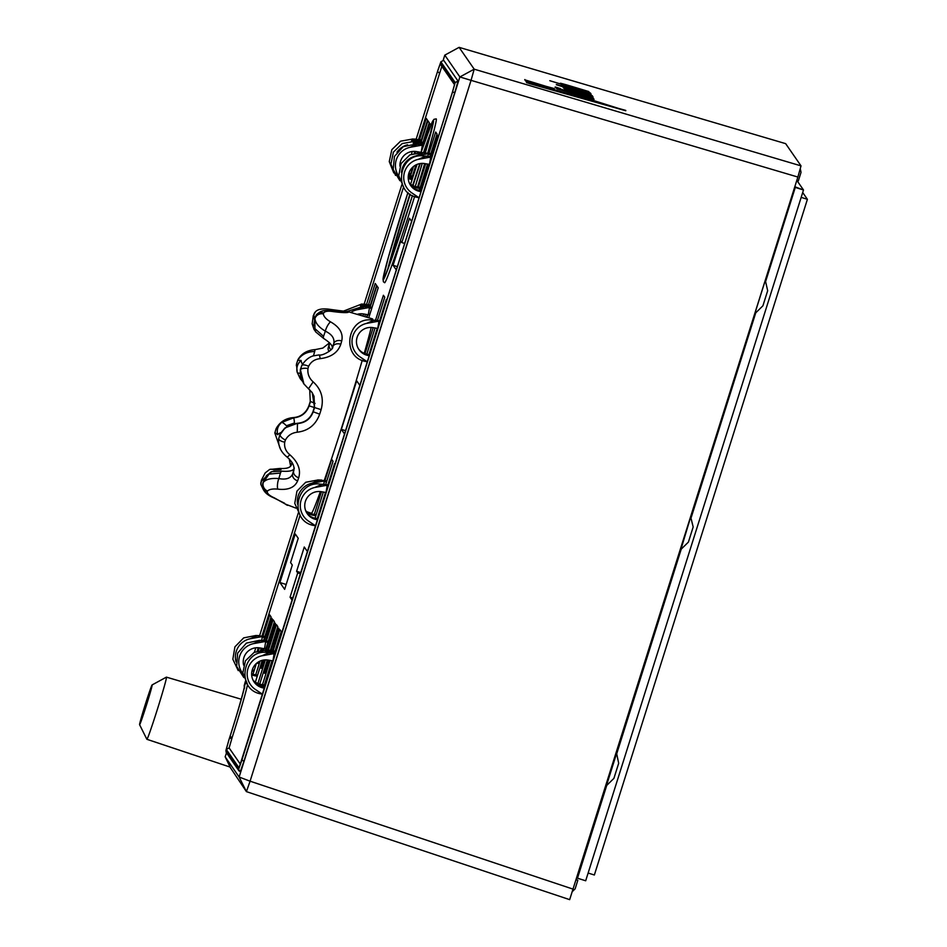 <?xml version="1.0" encoding="UTF-8"?>
<svg xmlns="http://www.w3.org/2000/svg" width="947" height="947" viewBox="0 0 947 947"><rect width="100%" height="100%" fill="white"/><g stroke="black" fill="none" stroke-linecap="round" stroke-linejoin="round"><path stroke-width="1.42" d="M576.865 877.999L585.684 880.781L803.494 189.992L796.948 180.522L803.494 189.992L794.663 187.21M229.056 739.524L229.008 739.666A48.676 1.527 -72.5 0 0 230.003 736.541L232.169 737.464M152.1 684.93A20.858 0.651 -72.5 0 0 145.4 704.142A20.858 0.651 -72.5 0 0 139.6 724.704A20.858 0.651 -72.5 0 0 146.335 705.503A20.858 0.651 -72.5 0 0 152.1 684.93L166.4 677.141A32.577 1.018 107.5 0 1 166.435 677.141A32.577 1.018 107.5 0 1 160.966 697.726A32.577 1.018 107.5 0 1 149.875 732.031A32.577 1.018 107.5 0 1 146.892 739.299L230.133 767.082L225.149 756.795L239.141 777.037L459.875 76.956L444.794 55.139L459.106 47.35L785.655 143.648L801.02 165.879L797.871 177.042L569.668 899.65L246.409 791.621L229.943 767.011M247.522 684.338A50.949 1.598 107.5 0 1 232.216 737.299L229.127 747.941L240.36 764.182M441.847 66.349L418.55 139.481M414.798 151.378L414.218 153.213M403.564 186.997L366.548 304.401M363.541 313.966L362.879 316.049M300.116 515.109L261.999 635.982M258.294 647.736L257.241 651.086M263.597 640.574L271.067 616.864L269.717 614.899L263.017 636.124M259.324 647.843L258.413 650.743M252.885 668.286L252.352 669.955M252.956 674.311L256.365 663.492M260.532 650.305L261.206 648.15M369.78 307.006L376.586 285.426L375.225 283.461L368.537 304.685M366.584 317.138L367.377 314.605M365.506 314.286L364.773 316.606M368.762 317.778L378.22 287.793L376.859 285.828L370.17 307.053M367.767 314.664L366.963 317.245M265.48 650.139L274.441 621.729L273.079 619.764L266.379 640.989M263.988 648.612L263.526 650.068M260.046 661.113L255.714 674.832M255.382 682.148L262.26 660.331M270.333 650.376L277.826 626.63L276.465 624.677L268.427 650.151M265.361 659.893L257.915 683.509M259.703 684.101L267.314 659.964M430.897 125.111L429.737 123.43L423.049 144.654M416.775 164.529L412.371 178.486M282.005 632.679L281.496 631.945L274.808 653.17M272.405 660.781L264.13 687.001M274.405 653.11L281.212 631.542L279.862 629.577L273.162 650.802M270.132 660.402L262.497 684.634M263.751 686.942L272.014 660.722M325.721 484.473L333.024 461.307L331.663 459.342L324.975 480.567M321.459 491.73L314.309 514.399M315.067 518.246L323.329 492.038M335.096 464.302L334.587 463.568L327.899 484.793M325.496 492.404L317.221 518.625M324.253 480.472A101.885 3.196 -72.5 0 0 344.27 419.426A101.885 3.196 -72.5 0 0 362.228 360.345M364.228 353.373A101.885 3.196 -72.5 0 0 371.188 327.449M372.645 320.086A101.885 3.196 -72.5 0 0 372.526 318.89L348.532 311.812A6.795 6.795 109.3 0 0 343.808 312.143M307.112 511.853L311.397 513.286A101.885 3.196 -72.5 0 0 320.37 491.576M377.451 320.417L384.754 297.24L383.393 295.275L375.557 320.133M373.177 327.662L364.986 353.669M366.797 354.19L375.059 327.982M386.826 300.235L386.317 299.501L379.617 320.725M377.226 328.337L368.951 354.557M438.556 136.179L438.047 135.445L431.347 156.669M428.955 164.281L420.681 190.501M429.962 156.468L437.041 134.001L435.691 132.035L428.991 153.26M425.688 163.736L418.325 187.092M419.296 190.264L427.571 164.044M267.646 650.116A23.628 0.746 -72.5 0 0 268.77 646.552A23.628 0.746 -72.5 0 0 275.328 623.233A23.628 0.746 -72.5 0 0 267.705 645.002A23.628 0.746 -72.5 0 0 266.095 650.163M263.124 660.142A23.628 0.746 -72.5 0 0 261.147 668.322A23.628 0.746 -72.5 0 0 264.391 659.952M272.499 650.707A23.628 0.746 -72.5 0 0 278.785 628.24A23.628 0.746 -72.5 0 0 271.162 650.009A23.628 0.746 -72.5 0 0 271.008 650.482M268.072 660.059A23.628 0.746 -72.5 0 0 264.615 673.317A23.628 0.746 -72.5 0 0 269.422 660.284M265.669 640.894A23.628 0.746 -72.5 0 0 271.978 618.379A23.628 0.746 -72.5 0 0 264.355 640.148A23.628 0.746 -72.5 0 0 264.189 640.681M261.846 648.257A23.628 0.746 -72.5 0 0 261.254 650.21M257.927 662.284A23.628 0.746 -72.5 0 0 257.797 663.468A23.628 0.746 -72.5 0 0 258.59 661.858M262.71 650.092A23.628 0.746 -72.5 0 0 263.242 648.482M412.454 195.591A83.632 2.628 -72.5 0 1 410.169 202.871A83.632 2.628 -72.5 0 1 383.097 279.744A83.632 2.628 -72.5 0 1 407.944 192.49L388.329 257.572L383.026 279.128L383.393 281.78L384.671 282.751A85.893 2.699 -72.5 0 0 412.383 203.617A85.893 2.699 -72.5 0 0 414.608 196.538M417.58 186.961A85.893 2.699 -72.5 0 0 424.658 163.559M427.724 153.083A85.893 2.699 -72.5 0 0 436.2 118.872L433.963 119.322L431.962 122.601L421.001 152.574A83.632 2.628 -72.5 0 1 425.392 152.716M422.374 144.56L429.251 122.731L427.902 120.766L421.214 141.991M418.101 151.84L417.864 152.597M413.472 166.518L410.536 175.822M411.708 178.379L415.958 164.908M420.728 141.932L427.559 120.269L426.257 118.399L419.568 139.623M417.627 151.757L417.343 152.645M412.785 167.11L410.063 175.751M415.828 151.473L415.366 152.94M409.424 171.786L408.903 173.455M290.575 562.565L298.234 538.287L295.239 533.954L279.921 582.523L284.645 589.354L292.303 565.063L290.575 562.565M359.943 385.512L356.676 380.789L341.358 429.358L344.625 434.081M411.661 221.444L409.483 218.284L401.824 242.574L400.747 241.012L393.088 265.302L396.355 270.013M307.526 551.734L304.271 547.011L296.612 571.301L297.725 572.911L290.066 597.19L292.209 600.303M225.149 756.795A33.962 1.065 -72.5 0 0 226.522 752.853M444.794 55.139L443.196 60.229M239.046 770.976L226.203 752.392L225.919 750.45L240.23 771.852L243.888 761.435L454.891 92.238L458.04 81.063L443.693 60.324L440.911 61.733L437.68 70.954M387.572 270.013A80.235 2.521 107.5 0 1 409.921 194.076M412.667 185.458A80.235 2.521 107.5 0 1 419.817 163.606M423.534 152.574A80.235 2.521 107.5 0 1 431.299 130.97M429.393 138.25A68.918 2.166 -72.5 0 0 424.043 152.597M420.279 163.535A68.918 2.166 -72.5 0 0 412.999 185.624M410.229 194.289A68.918 2.166 -72.5 0 0 408.879 198.55A68.918 2.166 -72.5 0 0 390.176 262.97M797.871 177.042L471.05 80.353L250.079 781.192L573.326 889.221M582.145 93.339L570.272 90.154M566.306 88.604L563.145 87.384M591.958 95.955L589.531 95.458M586.157 93.114L567.466 87.598M563.441 86.319L562.021 85.396M584.37 92.167L580.807 90.983M590.75 94.227L590.028 94.144M593.449 98.642L570.449 91.871M556.303 87.692L555.131 87.231M556.635 87.834L593.982 99.423L557.096 88.864L586.974 97.02L556.434 87.905M567.253 91.338L556.564 88.095M625.754 110.752L529.006 83.478L526.189 81.916L594.183 100.725L625.707 110.681M554.338 88.923L527.574 81.383L524.745 79.808L554.291 88.852M566.306 90.261L565.134 89.799M565.181 89.645L568.058 90.356C562.281 88.426 563.441 88.604 571.526 90.912L592.775 97.304L571.514 91.338M592.692 97.565L572.864 91.729M564.613 87.384L556.315 84.709M590.821 94.463L556.398 84.449L589.697 94.037L586.086 93.611M579.623 89.622L570.97 87.065M562.885 84.674L549.805 80.696M588.785 91.835L568.863 85.692C564.246 84.401 564.057 84.449 568.283 85.846L563.974 84.567C558.197 82.649 559.346 82.827 567.442 85.123L588.868 91.575L567.431 85.561M589.188 92.427L588.158 92.143M567.549 89.764L563.879 88.107M572.118 90.711C566.791 89.042 566.708 88.911 571.858 90.344C566.708 88.911 566.791 89.042 572.118 90.711L584.713 94.44C589.863 95.86 589.78 95.73 584.441 94.049L582.168 93.268L584.713 93.99C595.58 97.399 595.758 97.648 585.234 94.736L571.858 90.782C560.991 87.373 560.825 87.136 571.349 90.048L573.456 90.699L571.787 90.604M586.229 94.878L582.085 93.528M592.597 96.937L590.514 96.511M580.866 90.782L577.433 89.764M564.72 85.976L561.346 84.413M570.923 87.361L569.336 86.639C564.175 85.218 564.258 85.348 569.585 87.017L582.18 90.734C587.341 92.155 587.247 92.037 581.92 90.356L579.635 89.574L582.18 90.296C593.047 93.706 593.224 93.942 582.701 91.03L569.325 87.088C558.458 83.679 558.292 83.431 568.827 86.355L570.923 87.361L567.738 86.461M583.695 91.172L579.564 89.835M590.076 93.244L587.389 92.664M459.106 47.35L474.198 69.178L801.02 165.879M800.251 168.602L801.032 172.354L798.345 180.889L796.794 180.486M576.261 879.905L577.812 880.319L575.125 888.854L572.58 891.352M576.415 879.432L577.812 880.319M314.025 396.355L314.357 407.293L313.031 411.519C310.273 418.728 305.052 422.646 297.346 423.297L285.011 427.926L280.111 434.318L278.761 438.485A6.795 2.805 7.8 0 1 278.844 438.201L280.111 434.318C283.922 427.748 289.735 424.161 297.524 423.558C305.218 422.93 310.45 419.012 313.22 411.803L319.684 414.17C315.813 424.836 308.331 430.849 297.263 432.211C291.842 432.85 287.888 435.466 285.402 440.059L284.716 442.131C284.041 447.15 285.745 451.352 289.829 454.749C298.056 462.006 301.028 469.676 298.707 477.762A6.795 4.806 -160.7 0 1 293.641 471.133L293.807 470.635C294.754 466.184 292.445 461.603 286.87 456.892A6.795 1.326 -54.4 0 0 289.829 454.749M262.769 483.728L263.384 482.236C266.237 479.17 271.398 477.951 278.868 478.59C286.006 479.904 290.587 478.389 292.635 474.021A6.795 5.019 19.4 0 0 297.63 480.863C294.742 487.563 288.125 490.321 277.755 489.126C272.641 488.676 269.232 489.303 267.551 491.031L267.22 491.824C267.409 493.813 269.741 495.802 274.228 497.814L287.675 505.367A6.795 6.795 -70.7 0 1 285.509 504.171M344.341 312.119A6.795 6.783 -15.8 0 1 348.65 311.965C348.224 312.948 342.992 312.83 332.953 311.575C328.076 310.77 324.963 311.243 323.602 312.995L323.377 313.942C323.708 316.558 326.088 319.186 330.503 321.838C339.618 326.999 343.359 333.356 341.749 340.896A6.795 4.794 -164.3 0 0 333.806 343.43C334.729 338.399 331.912 334.315 325.354 331.166C318.914 327.295 315.446 323.14 314.949 318.677L314.913 328.633L323.543 336.327A6.795 1.752 118.5 0 0 323.72 338.505C330.775 343.074 333.486 346.555 331.876 348.958M320.122 358.664A6.795 1.231 -91.1 0 0 318.95 354.936C322.88 356.179 333.711 349.123 332.764 347.052L332.93 346.519A6.795 4.569 15.8 0 1 340.813 344.211C337.961 352.509 331.059 357.327 320.122 358.664C314.806 359.162 310.971 361.707 308.615 366.311L307.976 368.454C307.361 373.722 309.077 378.196 313.137 381.854C321.412 389.383 324.075 398.64 321.116 409.637L314.546 407.565L312.25 392.756L303.904 383.937L300.448 369.839L300.874 377.604L303.644 383.606M279.981 468.445A6.795 2.154 -83.8 0 1 281.01 469.582L273.801 470.008A6.795 5.291 69.6 0 0 269.658 469.463L279.992 468.445C286.539 468.86 290.338 467.676 291.392 464.894L291.546 464.409A6.795 4.806 -164.3 0 1 292.398 463.059M315.067 403.434L310.273 401.374A94.664 2.971 -72.5 0 0 308.935 405.6C306.201 412.868 301.028 416.858 293.404 417.591L293.582 417.852A6.795 0.698 87.8 0 1 294.434 422.978L286.396 425.748A6.795 1.93 49.6 0 0 281.318 422.587L293.582 417.852C301.217 417.118 306.402 413.129 309.124 405.872L314.297 407.494M277.755 489.126A6.795 1.93 -81.6 0 1 278.868 478.59L280.43 473.062L269.043 474.104A6.795 5.197 -105.1 0 1 271.872 471.653M267.551 491.031A6.795 6.191 45.5 0 1 263.384 482.236L269.043 474.104L266.545 475.489L262.887 482.946L262.402 486.237A6.795 6.298 -4 0 0 267.22 491.824M261.656 479.75L261.242 481.514L265.491 477.264M309.728 389.821L310.273 401.362L308.935 405.6C306.189 412.928 301.004 416.917 293.381 417.591A6.795 0.864 -92.2 0 0 293.381 417.591C285.639 418.243 279.886 421.912 276.157 428.6L281.318 422.587C277.802 425.878 276.583 429.926 277.66 434.744A6.795 2.249 -16.7 0 1 281.105 432.495M274.961 432.578A6.795 2.427 -173.4 0 0 274.819 432.968L276.11 428.671A6.795 2.391 -153.1 0 1 276.157 428.6L274.961 432.578L277.66 434.744M313.481 355.823L314.688 351.526C307.017 351.645 301.383 354.545 297.772 360.239L301.087 360.452A6.795 2.498 52.3 0 0 302.484 364.287M300.211 378.634L297.192 372.266A6.795 2.19 -15.1 0 0 300.235 373.225M296.494 364.11A6.795 2.699 -172.1 0 1 296.494 364.027L297.903 359.765A6.795 2.734 -151.3 0 0 297.772 360.239L296.494 364.11L297.192 372.266C296.162 367.649 297.453 363.707 301.087 360.452M313.268 315.671L315.517 311.729A6.795 6.238 -133.3 0 0 313.836 314.712L314.475 320.003M331.024 349.834A6.795 5.031 -160.6 0 1 329.236 344.862L329.272 342.554M312.072 392.484L314.037 396.32L314.546 407.565A94.664 2.971 -72.5 0 1 313.22 411.803L313.031 411.531A86.473 2.711 -72.5 0 0 314.368 407.305M329.722 310.746A6.795 2.072 -78.5 0 1 331.296 309.539L348.532 311.812A101.447 3.184 -72.5 0 1 348.65 311.965M332.953 311.575A6.795 2.427 -79.6 0 0 332.279 311.125L344.886 312.06L343.406 312.617M332.279 311.125C321.944 309.349 319.849 311.812 316.322 314.901L316.322 314.901A6.795 6.179 36.7 0 1 323.602 312.995M314.688 351.526A6.795 0.935 -90.5 0 1 315.327 349.585L322.844 348.07L329.378 342.932M315.363 316.925L314.949 318.677A6.795 6.061 -7.9 0 1 323.377 313.942M323.543 336.327L325.354 331.166A6.795 1.87 -62.6 0 1 330.503 321.838M296.34 365.684L296.494 364.027A6.795 2.699 -172.1 0 1 296.518 363.932M307.976 368.454A6.795 2.32 6.7 0 0 300.448 369.839L301.655 365.85A6.795 2.498 27 0 1 301.738 365.613A6.795 2.498 27 0 1 308.615 366.311M290.753 417.876L293.381 417.591A6.795 0.864 -92.2 0 0 293.345 417.591M303.904 383.89L308.485 388.791L313.137 381.854M297.263 432.211L297.488 423.581M280.111 434.318A6.795 2.628 28.5 0 0 285.402 440.059M286.87 456.892C280.584 451.719 277.885 445.575 278.761 438.485A6.795 2.805 7.8 0 0 284.716 442.131M261.242 481.514A6.795 6.108 171.2 0 0 260.875 484.521L263.515 489.99M262.402 486.237C262.982 491.031 266.699 494.879 273.565 497.767A6.795 2.462 -66.5 0 0 274.228 497.814M301.3 378.954L300.886 377.616A6.795 1.705 164.4 0 0 300.886 377.64L300.874 377.604M315.671 331.888L314.913 328.633A6.795 5.066 142.8 0 0 315.671 331.888L323.72 338.517M279.649 435.289L285.011 427.926A6.795 1.977 -129 0 1 285.071 427.866A6.795 1.977 -129 0 1 285.142 427.819M280.43 473.062A6.795 1.811 -82.7 0 1 281.981 471.168C289.403 471.748 293.511 470.718 294.316 468.09M312.202 323.957L314.049 329.532A6.795 5.41 -37.5 0 0 314.582 330.112M329.13 351.515A6.795 4.794 -160.7 0 1 328.23 347.75L329.461 343.359M300.448 369.839L300.59 368.904C299.974 369.235 300.448 377.889 300.767 377.166M313.836 314.712L313.232 316.203M146.892 739.299A32.577 1.018 107.5 0 1 146.856 739.276L139.6 724.704M474.198 69.178L459.875 76.956L471.05 80.353L474.198 69.178M250.079 781.192L239.141 777.037L246.409 791.621L250.079 781.192M454.773 83.774L452.216 92.842M454.513 84.674L440.864 64.917L440.544 62.928L454.832 83.585M242.077 759.305L452.228 92.806L239.129 767.697M439.455 73.168L437.526 71.522L440.544 62.928M229.008 739.666L226.274 749.385L229.127 747.941M246.611 683.083L244.527 684.634L245.474 681.272M230.18 737.973L231.648 739.003M458.04 81.063L455.176 82.519L440.876 61.827M244.148 685.794L245.439 681.213L244.243 687.273M454.891 92.238L452.406 92.38L455.176 82.519M243.888 761.435L241.97 759.79L452.406 92.38M292.907 598.09L290.066 597.19M300.566 573.799L297.725 572.911M300.933 572.651L296.612 571.301M404.724 243.474L401.824 242.574M397.409 266.652L393.088 265.302M345.679 430.719L341.358 429.358M286.183 584.488L279.921 582.523M794.036 155.77L792.959 154.207M794.273 156.113L793.728 155.32M789.194 148.774L788.117 147.211M789.431 149.117L788.887 148.324M798.877 162.766L797.8 161.203M799.114 163.109L798.558 162.316M765.2 280.655L754.996 313.043M755.41 313.161L762.915 305.798L767.674 290.693L765.306 280.336M616.615 753.362L606.411 785.738L613.905 778.375L618.675 763.258L616.615 753.362M690.801 516.624L680.905 549.449L688.41 542.086L693.168 526.982L690.706 516.944M582.18 90.296C593.047 93.706 593.224 93.942 582.701 91.03L582.654 91.196M568.827 86.355C558.292 83.431 558.458 83.679 569.325 87.088L569.277 87.242M569.585 87.017C564.258 85.348 564.175 85.218 569.336 86.639L569.254 86.899M582.18 90.734C587.341 92.155 587.247 92.037 581.92 90.356L581.837 90.616M584.713 93.99C595.58 97.399 595.758 97.648 585.234 94.736L585.175 94.901M571.349 90.048C560.825 87.136 560.991 87.373 571.858 90.782L571.81 90.948M584.713 94.44C589.863 95.86 589.78 95.73 584.441 94.049L584.37 94.309M563.974 84.567L560.316 83.514M568.283 85.846C564.057 84.449 564.246 84.401 568.863 85.692L568.78 85.952M572.379 91.622C568.141 90.237 568.33 90.178 572.947 91.468C568.33 90.178 568.141 90.237 572.379 91.622L593.165 97.884L566.318 90.214M566.389 90.001L568.058 90.356M554.362 88.592L525.36 80.684M525.431 80.424L524.827 79.548M625.778 110.42L529.006 83.478M529.089 83.218L526.804 82.791M526.887 82.531L526.189 81.916M594.053 99.163L592.94 99.151M593.023 98.89L557.096 88.864M557.167 88.604L555.996 88.13M560.423 88.627L555.202 86.97L560.375 88.817M582.855 91.279C593.722 94.688 593.899 94.937 583.376 92.025L569.999 88.071C559.132 84.662 558.967 84.425 569.502 87.337L582.867 91.729C588.016 93.149 587.921 93.019 582.594 91.35L580.878 90.723L582.855 91.279C593.722 94.688 593.899 94.937 583.376 92.025L583.293 92.285M569.502 87.337C558.967 84.425 559.132 84.662 569.999 88.071L569.928 88.331M582.867 91.729C588.016 93.149 587.921 93.019 582.594 91.35L582.512 91.61M573.444 88.947L568.413 87.444M573.503 88.663L570.011 87.633C564.85 86.201 564.933 86.331 570.26 88L573.42 88.923M570.26 88C564.933 86.331 564.85 86.201 570.011 87.633L569.928 87.893M584.003 93.457C589.223 94.889 589.129 94.759 583.731 93.055C589.129 94.759 589.223 94.889 584.003 93.457L571.514 89.764C566.117 88.059 566.022 87.929 571.254 89.361L585.992 94.025M571.514 89.764C566.117 88.059 566.022 87.929 571.254 89.361L583.648 93.315M584.05 93.007C594.941 96.428 595.118 96.677 584.583 93.765L571.195 89.811C560.304 86.402 560.127 86.141 570.674 89.054L584.05 93.007C594.941 96.428 595.118 96.677 584.583 93.765L584.524 93.942M570.674 89.054C560.127 86.141 560.304 86.402 571.195 89.811L571.148 89.989M569.183 89.054L571.171 89.622M802.701 192.513L807.4 199.32L594.361 875.004L588.123 873.039M606.731 785.418L577.481 878.2L585.684 880.781L803.494 189.992L794.817 186.737M616.71 753.8L681.236 549.13M691.203 517.512L755.742 312.841M765.709 281.223L795.291 187.411M807.4 199.32L801.162 197.355M430.885 153.532L423.037 152.846L430.518 154.704M420.208 187.399L416.822 186.843A14.146 14.134 -34.7 0 1 409.353 183.091M409.66 183.777A14.146 14.134 145.3 0 0 417.663 188.062L419.876 188.429M427.926 156.148L428.233 154.254M426.635 153.994L415.911 155.935L423.037 152.846L420.906 154.468M401.433 172.52A18.644 18.632 -34.7 0 1 415.911 155.935M422.007 152.68L425.783 152.775M421.735 152.645L423.037 152.846M423.096 142.275L415.248 141.588L422.729 143.435M412.418 176.142L409.033 175.574A14.146 14.134 -34.7 0 1 408.358 175.444M408.252 176.426A14.146 14.134 145.3 0 0 409.873 176.793L412.099 177.172M420.243 144.228L420.456 142.997M418.846 142.725L413.129 143.198L415.248 141.588L414.23 141.411M396.959 152.159A18.644 18.632 -34.7 0 1 407.601 144.796M413.946 141.375L417.994 141.505M421.368 139.884L413.602 139.221L421.001 141.056M408.536 174.473L410.371 174.781M410.69 173.751L408.808 173.443M418.645 141.612L418.811 140.63M417.201 140.357L411.483 140.831L413.614 139.221L412.584 139.043L400.569 141.186L391.821 149.673L389.264 161.594L393.786 172.934M412.3 139.008L416.36 139.138M372.064 307.337L364.204 306.65L371.686 308.509M369.638 315.02L363.506 313.954A14.146 14.134 145.3 0 0 357.149 314.357M368.288 314.759L369.413 308.059M367.803 307.787L357.078 309.74L364.204 306.65L362.085 308.26M350.757 312.463A18.644 18.632 -34.7 0 1 357.078 309.74M346.91 311.516L363.021 306.437L366.963 306.568M362.902 306.437L364.204 306.65M370.419 304.97L362.571 304.283L370.052 306.13M367.614 306.674L367.779 305.692M366.169 305.419L360.452 305.893L362.571 304.283L361.553 304.105M361.269 304.07L365.317 304.2M326.857 480.851L319.009 480.165L326.49 482.011M316.18 514.718L312.794 514.15A14.146 14.134 -34.7 0 1 305.703 510.741M305.988 511.451A14.146 14.134 145.3 0 0 313.646 515.369L315.86 515.736M323.779 484.189L324.217 481.573M322.607 481.301L311.883 483.242L319.009 480.165L316.89 481.774M297.536 504.124A18.644 18.632 -34.7 0 1 311.883 483.242M317.707 479.951L321.767 480.082M317.991 479.987L319.009 480.165M275.518 653.264L268.841 652.767L275.163 654.389M273.103 660.899L268.143 660.071A14.146 14.134 145.3 0 0 254.163 682.077A14.146 14.134 145.3 0 0 263.479 687.972L264.521 688.149M264.84 687.12L262.627 686.753A14.146 14.134 -34.7 0 1 253.76 681.449M272.925 660.864L274.05 654.176M272.44 653.904L261.715 655.845A18.644 18.632 -34.7 0 0 256.021 689.889L262.579 694.293M261.1 693.938C235.543 689.901 242.29 648.222 267.812 652.59L271.6 652.684M261.715 655.845L268.841 652.767L266.723 654.377M256.021 689.889L260.176 692.825M267.539 652.554L268.841 652.767M275.056 651.074L267.196 650.388L274.689 652.246M264.379 684.941L260.993 684.385A14.146 14.134 -34.7 0 1 253.062 680.183M253.405 680.846A14.146 14.134 145.3 0 0 261.834 685.604L264.047 685.971M272.239 652.791L272.405 651.796M270.795 651.536L265.077 652.01L267.208 650.4L266.178 650.222L254.175 652.365L245.415 660.84L242.858 672.772L247.38 684.113M265.894 650.187L269.954 650.317M268.273 641.273L260.425 640.586L267.906 642.445M265.847 648.955L259.727 647.902A14.146 14.134 145.3 0 0 243.628 665.125M257.596 675.14L254.21 674.584A14.146 14.134 -34.7 0 1 251.665 673.909M251.677 674.797A14.146 14.134 145.3 0 0 255.051 675.803L257.276 676.17M264.509 648.695L265.634 641.995M264.024 641.735L253.299 643.676L260.425 640.586L258.306 642.208M242.953 673.648A18.644 18.632 -34.7 0 1 253.299 643.676M243.841 677.555L236.655 666.368L237.638 653.11L246.386 643.12L259.241 640.373L263.183 640.503M259.123 640.385L260.425 640.586M264.911 636.408L257.063 635.721L264.544 637.58M251.997 670.985L253.903 671.305M254.234 670.275L252.269 669.943M261.727 640.35L262.26 637.13M260.662 636.858L249.937 638.811L257.063 635.721L254.932 637.331M236.016 661.811A18.644 18.632 -34.7 0 1 249.937 638.811M238.23 670.594L232.844 659.242L234.915 646.848L243.687 637.876L255.868 635.508L259.809 635.638M255.761 635.508L257.063 635.721M328.609 484.888L321.933 484.391L328.254 486.012M326.194 492.523L321.234 491.694A14.146 14.134 145.3 0 0 307.254 513.688A14.146 14.134 145.3 0 0 316.558 519.595L317.6 519.773M317.932 518.743L315.718 518.376A14.146 14.134 -34.7 0 1 306.852 513.073M326.017 492.487L327.141 485.787M325.531 485.527L314.806 487.468A18.644 18.632 -34.7 0 0 309.113 521.501L315.671 525.916M314.179 525.549C288.634 521.525 295.381 479.845 320.903 484.201L324.679 484.308M314.806 487.468L321.933 484.391L319.814 486M309.113 521.501L313.268 524.437M320.631 484.177L321.933 484.391M380.327 320.82L373.663 320.323L379.984 321.944M377.924 328.467L372.964 327.626A14.146 14.134 145.3 0 0 358.984 349.632A14.146 14.134 145.3 0 0 368.288 355.527L369.33 355.705M369.661 354.675L367.448 354.308A14.146 14.134 -34.7 0 1 358.582 349.005M377.746 328.431L378.871 321.731M377.261 321.459L366.536 323.412A18.644 18.632 -34.7 0 0 360.843 357.445L367.4 361.861M365.909 361.494C340.364 357.469 347.111 315.789 372.621 320.145L376.409 320.24M366.536 323.412L373.663 320.323L371.544 321.933M360.843 357.445L364.997 360.381M372.36 320.11L373.663 320.323M423.7 144.737L417.082 144.252L423.309 145.85M421.084 152.337L416.384 151.556A14.146 14.134 145.3 0 0 399.918 166.187M412.43 178.498L410.868 178.237A14.146 14.134 -34.7 0 1 408.204 177.515M408.24 178.403A14.146 14.134 145.3 0 0 411.72 179.457L412.087 179.516M421.249 151.84L422.291 145.66M420.681 145.388L409.956 147.33L417.082 144.252L414.964 145.862M398.805 176.237A18.644 18.632 -34.7 0 1 409.956 147.33M416.064 144.074L419.841 144.169M415.78 144.039L417.082 144.252M432.057 156.764L425.392 156.255L431.702 157.889M429.654 164.399L424.694 163.571A14.146 14.134 145.3 0 0 410.714 185.565A14.146 14.134 145.3 0 0 420.018 191.472L421.06 191.649M421.391 190.619L419.178 190.252A14.146 14.134 -34.7 0 1 410.311 184.949M429.476 164.364L430.589 157.664M428.991 157.403L418.266 159.345A18.644 18.632 -34.7 0 0 412.561 193.377L419.119 197.793M417.639 197.426C392.094 193.401 398.841 151.721 424.351 156.077L428.139 156.172M418.266 159.345L425.392 156.255L423.262 157.877M412.561 193.377L416.727 196.313M424.09 156.054L425.392 156.255M319.684 414.17A101.447 3.184 -72.5 0 0 320.406 411.909A101.447 3.184 -72.5 0 0 321.116 409.637M297.63 480.863A101.447 3.184 -72.5 0 0 298.707 477.762M340.813 344.211A101.447 3.184 -72.5 0 0 341.749 340.896M332.598 347.466L332.93 346.519A94.664 2.971 -72.5 0 0 333.806 343.43L331.995 348.579M294.02 469.085L292.635 474.021A94.664 2.971 -72.5 0 0 293.641 471.133L293.901 470.245M292.031 462.42L290.765 466.031M291.262 465.226L291.546 464.409A86.473 2.711 -72.5 0 1 292.078 462.503M308.935 405.6L309.124 405.872A86.473 2.711 -72.5 0 1 310.45 401.646M328.23 347.75A86.473 2.711 -72.5 0 1 329.236 344.862L329.449 344.14M244.172 685.699L244.362 685.971A47.551 1.492 107.5 0 1 228.866 740.009L225.919 750.45M238.739 768.988L241.97 759.79M416.183 139.102L437.526 71.522M412.288 151.473L411.483 154.136M364.169 304.058L401.859 184.665M361.115 313.765L360.606 315.375L361.115 313.765M298.364 512.777L259.632 635.615M255.797 647.795L254.435 652.234M230.05 738.021A2.261 2.261 0 0 1 230.014 736.541A48.676 1.527 -72.5 0 0 244.693 684.882L244.527 684.634M360.641 315.387L361.15 313.765M239.07 767.899L226.274 749.385M415.283 186.488A83.632 2.628 -72.5 0 0 422.267 163.381A82.496 2.592 107.5 0 1 415.248 186.488L422.232 163.381M417.035 164.423A83.632 2.628 -72.5 0 0 410.596 184.156L417.035 164.423M384.352 277.755L390.933 260.839L412.418 195.579A82.496 2.592 107.5 0 1 410.146 202.836A82.496 2.592 107.5 0 1 383.428 278.667A82.496 2.592 107.5 0 1 407.968 192.513M410.631 184.18A82.496 2.592 107.5 0 1 417.082 164.399M421.048 152.585A82.496 2.592 107.5 0 1 425.345 152.704L433.075 122.779M246.765 683.308A2.261 2.261 145.3 0 0 244.693 684.882M244.362 685.971A2.261 2.261 145.3 0 0 244.279 687.013M417.663 188.062L416.822 186.843M409.873 176.793L409.033 175.574M313.646 515.369L312.794 514.15M263.479 687.972L262.627 686.753M261.834 685.604L260.993 684.385M255.051 675.803L254.21 674.584M316.558 519.595L315.718 518.376M368.288 355.527L367.448 354.308M411.72 179.457L410.868 178.237M420.018 191.472L419.178 190.252M285.461 504.135L295.926 508.125M315.517 311.729C318.038 308.959 323.294 308.225 331.296 309.539M297.903 359.765C301.43 353.562 307.23 350.165 315.327 349.585M300.601 368.892L301.738 365.613C306.698 357.35 313.09 355.894 313.303 355.883L318.95 354.936M276.11 428.671L277.199 426.813M308.485 388.791L311.954 392.283M274.819 432.968L280.49 449.221M289.237 458.893L290.634 466.184M273.565 497.767L284.585 503.224M313.031 411.519C310.249 418.704 305.029 422.622 297.358 423.285L292.28 424.102M284.183 428.671L289.581 425.108M314.049 329.532L314.676 330.314M266.569 475.501L271.884 471.653L281.981 471.168M300.187 378.587L302.129 380.943M316.322 314.901L314.984 317.73L313.706 325.851M313.268 315.682L312.155 323.91M260.875 484.521L261.384 480.236L265.196 472.92L269.635 469.463M166.435 677.141L241.236 699.229M452.228 92.818L454.797 83.679M239.094 767.792L242.089 759.269M440.911 61.733L437.656 70.989M244.657 687.936L244.29 686.883C245.048 686.125 237.176 714.476 228.854 740.033L225.895 750.545M421.995 152.668L409.862 154.894L401.09 163.582L398.734 175.704L403.611 187.056M414.206 141.411L402.179 143.577L393.407 152.112L390.922 164.103L395.538 175.444M361.541 304.105L343.216 311.22M317.979 479.975L305.727 482.26L296.956 491.114L294.766 503.378L299.915 514.742M262.544 694.388L261.159 693.95M315.635 525.999L314.25 525.561M367.365 361.943L365.968 361.505M416.053 144.062L403.209 146.678L394.437 156.421L393.183 169.477L399.918 180.735M419.095 197.876L417.698 197.438"/></g></svg>

